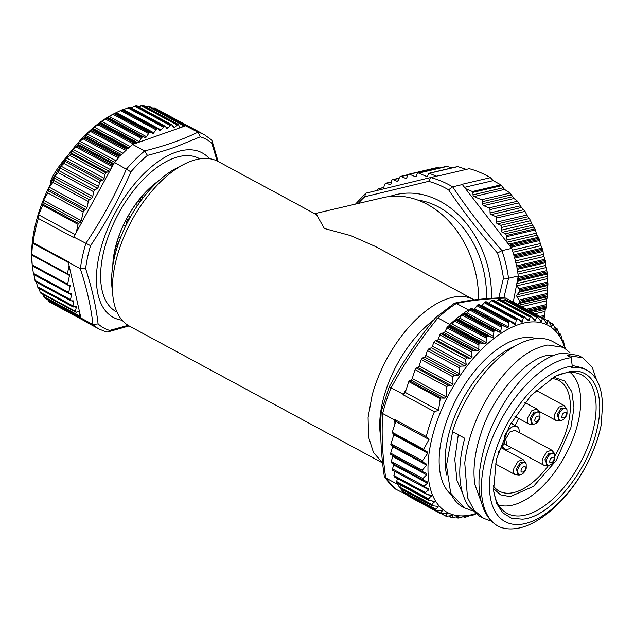 <?xml version="1.0" encoding="UTF-8"?>
<svg xmlns="http://www.w3.org/2000/svg" width="634" height="634" viewBox="0 0 634 634"><rect width="100%" height="100%" fill="white"/><g stroke="black" fill="none" stroke-linecap="round" stroke-linejoin="round"><path stroke-width="0.95" d="M439.687 167.939L437.325 167.511L408.859 174.184A1.704 1.323 76.8 0 1 409.556 174.247L414.913 176.521A1.704 1.323 76.8 0 0 416.459 175.761L417.14 173.851A1.704 1.323 76.8 0 1 418.686 173.09L426.222 176.284A1.704 1.323 76.8 0 0 427.712 175.642L428.639 173.605A0.848 0.666 76.8 0 1 429.392 173.28L436.303 176.212M452.232 167.82L446.463 166.354L417.996 173.019M466.291 169.389L457.867 166.607L457.36 166.877M547.919 284.531A110.498 86.24 -103.2 0 0 547.887 283.255L547.007 277.573L547.174 273.088A110.498 86.24 -103.2 0 0 547.031 271.812L545.763 266.478L545.478 261.668A110.498 86.24 -103.2 0 0 545.232 260.408L543.615 255.486L542.847 250.406A110.498 86.24 -103.2 0 0 542.498 249.17L540.572 244.7L539.312 239.422A110.498 86.24 -103.2 0 0 538.868 238.218L536.673 234.255L534.914 228.826A110.498 86.24 -103.2 0 0 534.074 227.059L532.56 225.228L529.493 218.556L527.789 216.765L525.023 211.368L521.497 207.5L517.51 201.208L514.008 198.497L510.108 193.069L504.529 189.415L500.884 184.851L493.173 180.627L490.423 177.663A110.498 86.24 -103.2 0 0 469.271 168.692L440.812 175.364A110.498 86.24 -103.2 0 0 440.4 175.253L430.676 177.536L428.6 181.348L364.764 196.754A107.352 83.775 -103.2 0 0 358.202 203.474M546.532 306.999A110.498 86.24 -103.2 0 0 546.714 305.77L546.698 299.549L547.705 295.872A110.498 86.24 -103.2 0 0 547.776 294.62L547.316 288.636L547.919 284.523L519.46 291.196A110.498 86.24 -103.2 0 0 519.428 289.928A1.704 1.323 76.8 0 0 519.024 288.747L516.876 285.823A1.704 1.323 76.8 0 1 516.528 285.07L513.318 301.911M544.416 317.777A110.498 86.24 -103.2 0 0 544.701 316.596L545.153 310.2L546.532 306.991L529.731 310.929M543.885 318.767L544.416 317.769L543.005 318.102M366.19 193.101L365.446 193.505L364.764 196.754M376.976 190.493L376.976 190.469A1.704 1.323 76.8 0 1 377.476 189.471A110.498 86.24 -103.2 0 1 378.276 188.805A1.704 1.323 76.8 0 1 379.18 188.639L381.834 189.312M391.487 181.887L386.241 183.115A110.498 86.24 -103.2 0 0 384.957 183.931A1.704 1.323 76.8 0 0 384.378 184.843L383.618 188.361A1.704 1.323 76.8 0 1 383.372 188.948M386.241 183.115L389.561 184.526A1.704 1.323 76.8 0 0 391.178 183.495L391.701 180.745A1.704 1.323 76.8 0 1 393.326 179.715L396.654 181.126A1.704 1.323 76.8 0 0 398.152 180.484L399.682 177.124A1.704 1.323 76.8 0 1 401.171 176.49L405.324 178.249A1.704 1.323 76.8 0 0 406.822 177.607L408.058 174.889A1.704 1.323 76.8 0 1 408.859 174.184M428.6 181.348A107.352 83.775 -103.2 0 1 448.618 189.835L452.613 186.84L462.344 184.557A110.498 86.24 -103.2 0 0 461.964 184.328L490.423 177.663M493.173 180.627L464.5 187.347M500.884 184.851L472.409 191.523L465.451 188.575L506.035 241.071A1.704 1.323 76.8 0 1 505.995 240.246L506.598 236.656L535.334 229.928M472.409 191.523A0.848 0.666 76.8 0 1 472.932 192.379L501.645 185.651M510.108 193.069L481.578 199.75L474.042 196.556A1.704 1.323 76.8 0 1 472.996 194.844L472.932 192.379M481.578 199.75A1.704 1.323 76.8 0 1 482.617 201.612L511.559 194.828M517.51 201.208L488.933 207.904L483.576 205.63A1.704 1.323 76.8 0 1 482.529 203.768L482.617 201.612M488.933 207.904A1.704 1.323 76.8 0 1 489.979 209.616L518.755 202.872M523.898 209.672L495.265 216.376L491.112 214.617A1.704 1.323 76.8 0 1 490.066 212.905L489.979 209.616M495.265 216.376A1.704 1.323 76.8 0 1 496.311 218.096L525.023 211.368M529.493 218.556L500.805 225.284L497.468 223.865A1.704 1.323 76.8 0 1 496.422 222.154L496.311 218.096M500.805 225.284A1.704 1.323 76.8 0 1 501.811 227.424L530.642 220.672M534.914 228.826L506.455 235.499A110.498 86.24 -103.2 0 0 505.615 233.724L502.302 232.321A1.704 1.323 76.8 0 1 501.288 230.174L501.811 227.424M505.615 233.724L534.074 227.059M506.455 235.499A1.704 1.323 76.8 0 1 506.598 236.656M538.409 237.227L509.673 243.963L507.034 242.37L510.877 247.339L539.637 240.516M509.673 243.963A1.704 1.323 76.8 0 1 510.41 244.882A110.498 86.24 -103.2 0 1 510.853 246.087A1.704 1.323 76.8 0 1 510.901 247.252M539.312 239.422L510.853 246.087M542.498 249.17L514.039 255.835A110.498 86.24 -103.2 0 0 511.678 248.377L501.946 250.652L497.444 253.006C479.407 232.306 463.129 211.241 448.61 189.835M498.76 297.932L503.451 278.191L508.587 278.255L518.263 275.988A110.498 86.24 -103.2 0 0 517.019 268.341L545.478 261.668M516.758 266.993A110.498 86.24 -103.2 0 0 514.372 257L542.831 250.327M546.817 270.615L518.018 277.272L516.837 283.453L518.469 280.838L547.205 274.102M518.081 277.343A1.704 1.323 76.8 0 1 518.572 278.477A110.498 86.24 -103.2 0 1 518.715 279.752A1.704 1.323 76.8 0 1 518.469 280.838M547.174 273.088L518.715 279.752M519.46 291.196A1.704 1.323 76.8 0 1 519.127 292.226L547.855 285.49M547.752 293.344L519.016 300.072L517.098 296.918A1.704 1.323 76.8 0 1 517.13 294.755L519.127 292.226M519.016 300.072A1.704 1.323 76.8 0 1 519.317 301.285A110.498 86.24 -103.2 0 1 519.246 302.537A1.704 1.323 76.8 0 1 518.818 303.512L547.554 296.775M547.705 295.872L519.246 302.537M517.93 304.399L518.818 303.512M510.877 247.339L511.678 248.377M506.035 241.071L507.034 242.37M462.344 184.557L465.451 188.575M516.837 283.453L516.528 285.07M518.263 275.988L518.018 277.272M389.641 196.5A93.499 72.965 76.8 0 1 491.501 298.321M486.405 298.677A87.112 67.989 -103.2 0 0 417.592 199.979A87.112 67.989 76.8 0 1 486.405 298.677M209.442 158.714A93.499 48.065 118.4 0 0 175.634 152.303A93.499 48.065 118.4 0 0 102.732 242.125A93.499 48.065 118.4 0 0 122.132 320.225M179.121 156.574A87.112 44.784 118.4 0 0 110.482 230.602A87.112 44.784 118.4 0 0 116.347 311.769A87.112 44.784 118.4 0 0 117.021 312.118A87.112 44.784 118.4 0 1 116.347 311.769A87.112 44.784 118.4 0 1 110.482 230.602A87.112 44.784 118.4 0 1 179.121 156.574A87.112 44.784 118.4 0 1 199.195 158.5A87.112 44.784 118.4 0 0 179.121 156.574M199.861 158.872A87.112 44.784 118.4 0 0 199.195 158.5A87.112 44.784 118.4 0 1 199.861 158.872M175.57 146.961C167.503 149.83 158.12 152.643 147.429 155.409L144.679 150.963L132.617 144.441L180.959 127.45L184.066 125.231A110.498 56.798 118.4 0 1 184.732 125.373L198.038 132.205L200.249 136.841L175.57 146.961M130.873 171.83C119.683 197.657 106.243 222.272 90.543 245.675L73.726 237.037L114.469 162.447L130.873 171.83A107.352 55.182 -61.6 0 1 147.429 155.409M92.921 324.505C91.066 307.165 86.858 288.557 80.304 268.673L85.598 268.61C91.985 288.367 96.154 306.793 98.088 323.887L92.984 324.545L80.922 318.022L80.724 317.119L45.038 297.893L79.979 317.087A110.498 56.798 118.4 0 1 79.504 316.588L79.48 311.635A1.704 0.872 118.4 0 0 79.472 311.635A1.704 0.872 118.4 0 0 79.02 311.611L76.025 312.182A110.498 56.798 118.4 0 1 75.438 311.278L76.254 307.474A1.704 0.872 118.4 0 0 76.001 306.357A1.704 0.872 118.4 0 0 75.517 306.341L73.179 306.983L37.842 287.876M129.09 325.916L107.685 331.962L109.69 330.409L128.1 325.329M217.177 160.996L211.851 143.363A107.352 55.182 -61.6 0 0 200.249 136.841M107.685 331.962L106.338 331.947L99.332 329.157A110.498 56.798 118.4 0 1 92.984 324.545M211.859 143.363L212.089 140.891L211.384 139.797L204.417 134.741A110.498 56.798 118.4 0 0 198.038 132.205M204.417 134.741L192.356 128.227A110.498 56.798 118.4 0 0 190.398 127.26L155.124 108.192M155.164 108.208A110.498 56.798 118.4 0 0 154.553 107.938L152.699 108.049M154.553 107.938L189.828 127.006A110.498 56.798 118.4 0 0 185.976 125.683M185.112 125.992L180.959 127.45M122.417 109.698L157.7 128.765A110.498 56.798 118.4 0 0 156.875 129.106A1.704 0.872 118.4 0 0 156.067 129.819L153.135 133.536L150.916 132.316A1.704 0.872 118.4 0 0 150.852 132.276L114.976 113.24A110.498 56.798 118.4 0 0 114.144 113.7L107.423 117.813A110.498 56.798 118.4 0 0 106.575 118.384L100.655 122.037L99.831 123.353A110.498 56.798 118.4 0 0 98.991 124.026L93.317 127.91L92.295 129.796A110.498 56.798 118.4 0 0 91.462 130.564L86.073 134.622L84.893 137.087A110.498 56.798 118.4 0 0 84.076 137.943L119.35 157.01A110.498 56.798 118.4 0 0 114.469 162.447M132.617 144.441A110.498 56.798 118.4 0 0 127.569 148.863L92.295 129.796M126.689 149.687A110.498 56.798 118.4 0 0 120.119 156.202L84.837 137.134M84.076 137.943L79.004 142.103L77.705 145.131A110.498 56.798 118.4 0 0 76.92 146.066L72.189 150.274L70.81 153.848A110.498 56.798 118.4 0 0 69.661 155.401L66.61 158.001L63.915 163.461L61.078 166.187L58.265 172.607L55.071 176.189L52.907 182.338L49.286 187.236L47.796 192.918L43.516 200.241L42.716 205.289L38.658 214.823L38.317 218.437A110.498 56.798 118.4 0 0 33.087 242.679L68.361 261.747A110.498 56.798 118.4 0 0 68.306 262.191L80.296 268.673M73.726 237.037A110.498 56.798 118.4 0 0 73.592 237.512L38.317 218.437M73.671 306.991L72.926 305.865L73.75 302.046A1.704 0.872 118.4 0 0 73.489 300.92A1.704 0.872 118.4 0 0 73.267 300.865L70.976 300.801L70.501 299.62L71.531 294.865A1.704 0.872 118.4 0 0 71.27 293.748A1.704 0.872 118.4 0 0 71.048 293.693L69.193 293.637L68.718 292.456L70.041 286.314A1.704 0.872 118.4 0 0 69.788 285.197A1.704 0.872 118.4 0 0 69.478 285.142L68.187 285.284L67.624 284.111L69.486 275.481A1.704 0.872 118.4 0 0 69.225 274.356A1.704 0.872 118.4 0 0 69.011 274.3L67.616 274.26L67.378 273.674L69.098 265.701L68.306 262.191M69.098 265.701L79.48 311.635M79.741 312.768L80.724 317.119M80.922 318.022A110.498 56.798 118.4 0 0 84.045 320.606L48.763 301.538A110.498 56.798 118.4 0 0 49.309 301.927L84.584 320.994A110.498 56.798 118.4 0 0 87.27 322.635L99.332 329.157M129.669 107.201A110.498 56.798 118.4 0 0 128.876 107.431L122.433 110.086M129.669 107.209L165.506 126.507L166.623 128.369A1.704 0.872 118.4 0 0 166.813 128.551A1.704 0.872 118.4 0 0 167.186 128.591A1.704 0.872 118.4 0 0 167.962 128.084L171.156 124.969A110.498 56.798 118.4 0 1 171.917 124.874L173.304 127.371A1.704 0.872 118.4 0 0 173.534 127.648A1.704 0.872 118.4 0 0 173.803 127.703A1.704 0.872 118.4 0 0 174.564 127.299L177.821 124.549A110.498 56.798 118.4 0 1 178.534 124.573L179.604 127.442A1.704 0.872 118.4 0 0 179.874 127.83M172.424 125.207L136.643 105.807A110.498 56.798 118.4 0 0 135.882 105.902L130.43 107.796M143.26 105.498A110.498 56.798 118.4 0 0 142.547 105.482L138.315 106.623M143.26 105.506L178.978 125.009M185.104 125.92L149.458 106.306A110.498 56.798 118.4 0 0 148.792 106.163L145.622 106.742M158.31 128.884L159.657 130.43A1.704 0.872 118.4 0 0 159.792 130.533A1.704 0.872 118.4 0 0 160.275 130.549A1.704 0.872 118.4 0 0 161.044 129.938L164.151 126.499A110.498 56.798 118.4 0 1 164.943 126.277L165.506 126.507M153.135 133.536L152.469 133.528M150.852 132.276A1.704 0.872 118.4 0 0 150.258 132.316A110.498 56.798 118.4 0 0 149.418 132.768A1.704 0.872 118.4 0 0 148.618 133.576L145.844 137.53L143.395 136.77A1.704 0.872 118.4 0 0 142.698 136.881A110.498 56.798 118.4 0 0 141.85 137.451A1.704 0.872 118.4 0 0 141.081 138.331L138.719 142.293M137.641 142.682L135.834 142.198A1.704 0.872 118.4 0 0 135.105 142.42A110.498 56.798 118.4 0 0 134.265 143.094A1.704 0.872 118.4 0 0 133.528 144.045L133.481 144.14M53.272 303.694L53.914 304.51M47.804 299.724L48.763 301.538M42.977 294.382L44.229 297.52A110.498 56.798 118.4 0 0 44.697 298.02M39.134 288.581L40.164 292.211A110.498 56.798 118.4 0 0 40.75 293.106L76.651 312.356M36.17 281.726L37.937 287.678M33.871 274.506L35.353 281.607L70.976 300.801M33.087 242.679L32.556 243.131L31.7 255.05L32.207 264.996L33.507 274.411L69.193 293.637M68.187 285.284L32.318 265.892M67.616 274.26L67.378 273.674L32.088 254.591L32.025 255.019M150.781 132.244L115.301 113.066L150.258 132.316M122.425 109.69A110.498 56.798 118.4 0 0 121.601 110.039L115.293 113.082M115.126 113.145L112.987 114.239A106.25 54.619 118.4 0 0 32.088 263.887L32.199 264.877M113.811 163.651L113.748 163.667A1.704 0.872 118.4 0 0 112.979 164.198A110.498 56.798 118.4 0 0 112.194 165.141A1.704 0.872 118.4 0 0 111.608 166.243L110.641 169.46M109.809 170.974L106.853 172.29A1.704 0.872 118.4 0 0 106.084 172.916A110.498 56.798 118.4 0 0 104.935 174.469L104.119 178.273L102.724 180.159L100.877 180.809A1.704 0.872 118.4 0 0 99.483 182.687L98.658 186.507L97.557 188.235L94.862 190.057A1.704 0.872 118.4 0 0 93.753 191.793L92.73 196.548L91.621 198.283L89.442 199.758A1.704 0.872 118.4 0 0 88.332 201.485L87.009 207.627L85.812 209.426L84.37 210.242A1.704 0.872 118.4 0 0 83.165 212.033L81.303 220.672L80.201 222.399L78.561 223.509A0.848 0.436 118.4 0 0 78.014 224.373L76.294 232.345M32.556 243.131L68.377 262.492M38.658 214.823L75.105 234.517M80.653 317.151L79.979 317.087M107.423 117.813L142.698 136.881M99.831 123.353L135.105 142.42M44.229 297.52L79.504 316.588M40.164 292.211L75.438 311.278M104.935 174.469L69.661 155.401M70.81 153.848L106.084 172.916M77.705 145.131L112.979 164.198M475.904 513.905L472.56 515.339A110.498 56.798 -61.6 0 1 471.799 515.593L471.958 514.848L465.451 517.233A110.498 56.798 -61.6 0 1 464.73 517.36L465.237 516.092L458.667 518.018A110.498 56.798 -61.6 0 1 457.978 518.041L458.865 516.266L452.272 517.709A110.498 56.798 -61.6 0 1 451.63 517.613L452.906 515.379L446.344 516.29A110.498 56.798 -61.6 0 1 445.75 516.084L447.43 513.421L440.939 513.794A110.498 56.798 -61.6 0 1 440.408 513.469L442.5 510.425L436.121 510.235A110.498 56.798 -61.6 0 1 435.653 509.799L438.173 506.423L431.944 505.655A110.498 56.798 -61.6 0 1 431.548 505.116L434.48 501.462L428.457 500.107A110.498 56.798 -61.6 0 1 428.132 499.473L431.485 495.59L425.691 493.648A110.498 56.798 -61.6 0 1 425.303 492.499L428.806 489.797L428.227 488.307L424.828 487.586L424.17 486.056L427.467 483.219L427.197 481.792L423.211 480.009L422.87 478.543L426.634 474.818L426.191 473.305L422.775 471.751L422.276 470.198L426.634 465.134L425.85 463.446L423.298 462.479L422.466 460.775L427.784 453.207L426.967 451.487L424.122 450.172L423.694 449.3L429.012 439.481L426.278 436.58A110.498 56.798 -61.6 0 1 434.409 411.664L438.506 410.372L440.234 398.62L441.145 397.993L444.371 398.128L446.162 396.86L446.637 386.677L448.46 385.337L451.249 385.599L453.025 384.236L452.779 376.675L454.261 375.233L458.192 375.217L459.602 373.743L459.032 367.68L460.355 366.159L464.968 366L466.212 364.439L465.483 359.423L467.147 357.853L470.547 358.575L472.14 356.974L471.189 351.854A110.498 56.798 -61.6 0 1 472.378 350.539L478.781 350.602L478.939 343.739A110.498 56.798 -61.6 0 1 479.716 342.986L485.977 343.628L486.429 336.908A110.498 56.798 -61.6 0 1 487.213 336.242L493.292 337.47L494.005 330.956A110.498 56.798 -61.6 0 1 494.797 330.385L500.646 332.2L501.581 325.947L470.159 308.964L466.656 313.822L464.128 313.22A1.704 0.872 118.4 0 0 463.367 313.402A110.498 56.798 -61.6 0 1 468.51 309.971L456.448 303.448L454.507 303.171C468.922 300.064 485.668 298.242 504.743 297.711L518.01 304.597M454.507 303.171L435.764 317.452C417.957 339.341 402.455 362.474 389.252 386.859L381.327 411.149M395.545 489.068L408.7 495.764A1.704 0.872 -61.6 0 0 408.978 496.477A110.498 56.798 -61.6 0 0 409.516 496.802L440.939 513.794M400.387 485.042L400.006 487.245A1.704 0.872 118.4 0 0 400.125 488.132A110.498 56.798 -61.6 0 1 397.724 484.408L385.734 477.925L384.267 476.055C380.931 453.318 379.932 431.794 381.264 411.482L381.296 411.244M423.964 450.085L392.375 433.006A0.848 0.436 -61.6 0 1 392.343 432.99A0.848 0.436 -61.6 0 1 392.248 432.301L394.927 424.106L394.736 420.057L382.674 413.534L381.264 411.482M434.409 411.664L402.978 394.673A110.498 56.798 -61.6 0 1 403.169 394.197L389.403 386.954M391.178 387.715C404.405 363.195 419.985 339.951 437.912 317.975L435.669 317.903M437.92 317.975L449.91 324.457A110.498 56.798 -61.6 0 1 454.998 319.916A1.704 0.872 118.4 0 0 454.277 320.891L451.979 325.25L448.286 325.995A110.498 56.798 -61.6 0 0 447.509 326.748L444.561 332.438A1.704 0.872 -61.6 0 1 444.022 332.699L440.947 333.547A110.498 56.798 -61.6 0 0 439.758 334.863L438.482 338.778A1.704 0.872 -61.6 0 1 436.984 340.434L435.265 340.616L433.759 342.273L432.483 346.204A1.704 0.872 -61.6 0 1 431.255 347.781L428.616 349.001L427.387 350.578L425.794 355.468A1.704 0.872 -61.6 0 1 424.566 357.045L422.434 358.028L421.206 359.605L419.145 365.921A1.704 0.872 -61.6 0 1 417.83 367.538L416.443 368.021L415.119 369.638L412.227 378.514A1.704 0.872 -61.6 0 1 410.998 380.091L408.787 381.62L406.109 389.815L403.169 394.197M455.791 319.251A110.498 56.798 -61.6 0 1 462.574 313.965A1.704 0.872 118.4 0 0 461.814 314.876L459.293 319.092L456.575 318.957A1.704 0.872 118.4 0 0 455.791 319.251L487.213 336.242M469.319 309.883L468.51 309.971M501.581 325.947A110.498 56.798 -61.6 0 1 502.374 325.48L507.961 327.873L509.086 321.945A110.498 56.798 -61.6 0 1 509.863 321.581L478.44 304.597A110.498 56.798 -61.6 0 0 477.608 304.978L474.723 308.782A1.704 0.872 -61.6 0 1 474.2 309.352L473.511 309.424M518.24 304.574A110.498 56.798 -61.6 0 1 519.111 305.192M478.44 304.597L510.885 321.826L514.222 324.299L515.165 324.545L515.616 323.744L516.433 318.981A110.498 56.798 -61.6 0 1 517.186 318.728L522.162 322.246L523.541 317.087A110.498 56.798 -61.6 0 1 524.263 316.952L528.883 321.002L530.325 316.295A110.498 56.798 -61.6 0 1 531.015 316.279L535.262 320.82L536.721 316.612A110.498 56.798 -61.6 0 1 537.363 316.707L541.214 321.715L542.649 318.022A110.498 56.798 -61.6 0 1 543.235 318.236L546.69 323.673L548.053 320.527A110.498 56.798 -61.6 0 1 548.584 320.852L551.62 326.668L552.864 324.085A110.498 56.798 -61.6 0 1 553.331 324.521L555.955 330.671L557.04 328.666A110.498 56.798 -61.6 0 1 557.444 329.197L559.64 335.632L560.535 334.213A110.498 56.798 -61.6 0 1 560.86 334.847L562.635 341.504L563.301 340.672A110.498 56.798 -61.6 0 1 563.689 341.821L564.64 346.933L565.037 348.32L565.108 347.131L564.632 346.877M407.892 495.772A110.498 56.798 -61.6 0 1 404.698 493.244A1.704 0.872 118.4 0 0 404.785 493.307A1.704 0.872 118.4 0 0 404.888 493.347M404.159 490.684L404.024 492.008A1.704 0.872 118.4 0 0 404.23 492.816A110.498 56.798 -61.6 0 1 400.522 488.663A1.704 0.872 118.4 0 0 400.672 488.798A1.704 0.872 118.4 0 0 400.87 488.854M397.692 483.584L397.724 484.408M394.736 420.057A110.498 56.798 -61.6 0 1 394.847 419.589L395.767 421.507L394.927 424.106M426.278 436.58L394.847 419.589M449.91 324.457L449.149 325.583M528.051 320.535L528.883 321.002M488.996 303.258L492.063 300.112A110.498 56.798 -61.6 0 1 492.832 299.969L525.174 317.436M521.267 321.882L522.162 322.246M481.547 305.937A1.704 0.872 -61.6 0 0 481.935 305.533L484.955 302.006A110.498 56.798 -61.6 0 1 485.763 301.744L518.16 319.092M514.222 324.299L515.165 324.545M479.011 304.566L510.885 321.826M471.633 308.409L503.444 325.607M424.122 450.172L392.343 432.99M422.775 471.751L390.885 454.515A1.704 0.872 -61.6 0 1 390.695 453.128L392.874 446.059M423.211 480.009L391.408 462.82A1.704 0.872 -61.6 0 1 391.226 461.433L392.818 456.543L392.573 455.125M424.828 487.586L424.241 487.38M428.719 488.457L428.227 488.307M426.555 494.203L394.261 476.657A110.498 56.798 -61.6 0 1 393.873 475.516L395.133 471.648M431.485 495.59L430.66 495.091M429.384 500.551L397.027 483.116A110.498 56.798 -61.6 0 1 396.702 482.482A1.704 0.872 -61.6 0 1 396.67 481.523L397.399 478.535M434.48 501.462L433.608 501.074M400.672 488.798L432.134 505.805L400.522 488.663M404.785 493.307L436.224 510.299L404.698 493.244M446.518 513.358L447.445 513.857L447.43 513.421M445.75 516.084L442.389 513.841M452.335 515.363L452.906 515.379M451.63 517.613L449.094 515.957M457.978 518.041L456.084 516.884M475.548 513.643A106.25 54.619 -61.6 0 1 466.133 515.664A106.25 54.619 -61.6 0 1 435.534 425.636A106.25 54.619 -61.6 0 1 529.271 322.12A106.25 54.619 -61.6 0 1 564.736 348.09M470.159 308.964A110.498 56.798 -61.6 0 1 470.943 308.496L471.672 308.433L470.943 308.496L502.374 325.48M474.2 309.352L473.297 309.535M524.263 316.952L492.832 299.969A1.704 0.872 -61.6 0 1 493.189 300.009L524.706 317.055M496.2 301.641L498.086 299.755A1.704 0.872 -61.6 0 1 498.895 299.311A110.498 56.798 -61.6 0 1 499.584 299.288A1.704 0.872 -61.6 0 1 499.83 299.343A1.704 0.872 -61.6 0 1 500.012 299.525M503.142 301.134L504.498 299.953A1.704 0.872 -61.6 0 1 505.29 299.62A110.498 56.798 -61.6 0 1 505.932 299.716A1.704 0.872 -61.6 0 1 506.083 299.771A1.704 0.872 -61.6 0 1 506.201 299.866M509.768 301.76L510.449 301.253A1.704 0.872 -61.6 0 1 511.218 301.039A110.498 56.798 -61.6 0 1 511.812 301.245A1.704 0.872 -61.6 0 1 511.868 301.277A1.704 0.872 -61.6 0 1 511.923 301.308M486.389 301.919L485.763 301.744L486.389 301.919M464.73 517.36L463.343 516.631M471.799 515.593L470.84 515.236M564.656 346.996L565.409 348.581M562.215 339.99L563.301 340.672M558.855 333.365L560.535 334.213M554.671 327.588L557.04 328.666M549.646 322.698L552.864 324.085M551.62 326.668L551.192 326.074M511.812 301.245L543.298 318.268L511.868 301.277M537.363 316.707L506.083 299.771M534.486 320.249L535.262 320.82M499.584 299.288L531.863 316.873M428.735 500.361L397.233 483.338A1.704 0.872 -61.6 0 1 397.027 483.116M394.784 477.03A1.704 0.872 -61.6 0 1 394.507 476.974A1.704 0.872 -61.6 0 1 394.261 476.657M392.937 470.349A1.704 0.872 -61.6 0 1 392.636 470.293A1.704 0.872 -61.6 0 1 392.446 468.906L393.73 464.984L393.484 463.565M422.957 479.867L391.471 462.852A1.704 0.872 -61.6 0 1 391.408 462.82M422.49 471.601L390.94 454.546A1.704 0.872 -61.6 0 1 390.885 454.515M391.273 445.171A1.704 0.872 -61.6 0 1 391.13 445.123A1.704 0.872 -61.6 0 1 390.948 443.737L393.841 434.861L393.595 433.442M438.506 410.372L405.261 392.406L406.109 389.815M402.978 394.673L405.261 392.406M429.012 439.481L395.767 421.507M445.512 331.019L444.561 332.438M471.189 351.854L439.758 334.863M393.873 475.516L425.303 492.499M511.218 301.039L542.649 318.022L511.218 301.039M570.164 352.876L563.531 347.384L552.761 341.567A94.204 48.43 118.4 0 0 535.96 338.635A94.204 48.43 118.4 0 0 452.454 431.627L464.738 438.268C457.074 467.416 458.287 490.011 468.383 506.051L479.161 515.957M452.597 431.706L446.494 465.499L450.695 493.157A94.204 48.43 118.4 0 0 463.169 507.319L472.338 510.846M563.531 347.384L547.768 345.015C535.746 347.487 524.746 353.582 514.76 363.29C502.112 374.987 491.073 390.029 481.642 408.423C472.433 426.817 466.806 445.02 464.77 463.026L467.496 497.571L474.034 510.14L483.591 518.311L491.612 521.243M450.695 493.157L464.318 507.937M458.303 434.789L454.792 459.381L457.003 480.517L462.234 492.349M554.568 355.111L549.036 355.365M549.02 355.365C530.032 355.777 493.181 392.795 480.913 433.672C474.684 452.51 472.663 469.445 474.858 484.471L481.571 502.921M596.499 379.734L592.259 367.466L582.773 357.79L567.01 355.42L571.234 357.703L572.256 366.143L571.765 367.649A85.194 43.794 -61.6 0 1 586.957 370.296L582.416 367.839L572.169 365.43M562.627 353.051L578.374 355.412M586.957 370.296A85.194 43.794 -61.6 0 1 602.3 408.217L601.238 424.788C598.401 438.736 593.131 452.834 585.428 467.084C567.85 499.782 539.003 525.673 516.1 528.518C509.728 529.438 503.959 528.788 498.799 526.569C489.583 521.536 483.528 512.399 480.635 499.156C478.947 491.405 478.543 482.704 479.431 473.059C482.411 445.583 492.57 419.264 509.894 394.094M509.91 394.071C518.263 382.286 527.116 372.76 536.491 365.501C545.747 358.4 554.481 354.232 562.691 352.995M498.799 526.569A94.204 48.43 -61.6 0 1 498.443 526.386A94.204 48.43 -61.6 0 1 493.664 434.861A94.204 48.43 -61.6 0 1 571.234 357.703M601.238 424.788A86.85 44.642 118.4 0 1 520.641 524.342A86.85 44.642 -61.6 0 1 495.637 450.758A86.85 44.642 -61.6 0 1 572.256 366.143M522.329 519.175L511.495 518.208L502.762 512.851L496.66 503.436L493.545 490.518L496.343 459.46L509.744 425.398L530.904 395.537L555.352 376.184L570.568 371.31C593.717 368.092 605.636 394.435 596.911 429.527C587.821 471.823 549.805 517.51 522.329 519.175M493.426 489.266A78.624 40.417 118.4 0 0 507.137 513.366A78.624 40.417 118.4 0 0 521.164 515.814A78.624 40.417 118.4 0 0 585.895 451.424A78.624 40.417 118.4 0 0 581.909 375.035A78.624 40.417 118.4 0 0 567.882 372.594A78.624 40.417 118.4 0 0 554.235 376.77M478.591 299.391A93.499 72.965 -103.2 0 0 383.079 197.642L314.678 213.666M184.066 164.261A93.499 48.065 118.4 0 0 116.886 257.142A93.499 48.065 118.4 0 0 112.876 295.951L112.004 287.749A84.996 43.691 118.4 0 1 115.65 252.459A84.996 43.691 118.4 0 1 176.72 168.026L184.066 164.261A93.499 48.065 118.4 0 1 218.27 161.551L316.628 214.728L324.346 228.478L350.745 235.618L375.177 246.372L473.535 299.541A93.499 48.065 118.4 0 0 372.158 395.133L368.085 417.394L368.544 437.016L373.497 452.541L382.571 462.812M474.169 299.898A93.499 48.065 118.4 0 0 473.535 299.541M112.876 295.951A93.499 48.065 118.4 0 0 129.344 326.058L382.587 462.947M380.812 437.523A84.996 43.691 -61.6 0 1 383.744 397.383A84.996 43.691 -61.6 0 1 433.727 319.972M149.941 188.211L150.773 188.663M141.548 196.849L143.141 197.705M135.549 204.465L137.483 205.511M128.25 215.806L130.39 216.963M123.551 224.856L125.659 225.997M118.534 237.219L120.349 238.202M116.133 246.468L117.235 247.062M113.748 257.753L114.263 258.03M138.537 203.989L140.201 200.447L142 199.203M125.833 225.641L126.816 220.933L130.271 217.177M117.908 244.993L117.94 243.48L119.327 240.912M156.265 183.044A66.301 34.078 118.4 0 0 116.418 244.098L116.426 244.058M116.418 244.098L114.223 254.266A66.301 34.078 118.4 0 0 113.367 262.413L113.367 262.405M158.714 180.769A68.559 35.242 118.4 0 0 112.804 265.701M63.083 162.375L50.316 182.957L50.871 183.258M67.442 156.115A58.225 29.933 118.4 0 0 51.291 179.081L50.316 182.957M570.117 372.435A75.652 38.888 -61.6 0 1 577.106 426.135A75.652 38.888 -61.6 0 1 498.49 504.926M553.514 377.167L564.728 381.026L571.836 391.693L573.984 407.868L570.893 427.585L556.129 460.625L533.574 486.302L510.235 496.644L500.591 494.837L493.363 488.442M555.091 455.577A62.845 32.302 118.4 0 0 567.39 426.92A62.845 32.302 118.4 0 0 558.649 380.408A62.845 32.302 118.4 0 0 551.184 378.522M493.22 485.755A62.845 32.302 118.4 0 0 498.887 490.962A62.845 32.302 118.4 0 0 548.561 465.411M515.165 425.557A61.625 31.676 118.4 0 0 518.541 418.424M510.679 423.686A12.751 6.554 -61.6 0 1 512.486 424.106L516.972 426.531A12.751 6.554 118.4 0 0 505.306 434.345M519.246 432.594A12.751 6.554 118.4 0 0 516.972 426.531M503.095 446.899A12.751 6.554 118.4 0 0 504.846 448.967A12.751 6.554 118.4 0 0 511.162 447.549M506.867 445.226L505.734 438.966L509.863 431.96L514.951 430.272L551.786 450.18L546.698 451.868L542.569 458.873A8.504 4.367 -61.6 0 0 543.703 465.134L504.379 443.879M379.18 188.639L383.792 187.553M390.845 184.225L389.561 184.526M393.326 179.715L399.119 178.352M397.93 180.825L396.654 181.126M401.171 176.49L408.066 174.873M406.608 177.948L405.324 178.249M409.556 174.247L438.134 167.55M416.189 176.22L414.913 176.521M418.686 173.09L447.224 166.401M427.498 175.983L426.222 176.284M429.392 173.28L457.867 166.607M452.613 186.84A110.498 86.24 -103.2 0 0 430.676 177.536M503.031 187.807L472.996 194.844M474.042 196.556L504.529 189.415M512.597 196.722L482.529 203.768M483.576 205.63L514.008 198.497M520.3 205.82L490.066 212.905M491.112 214.617L521.497 207.5M526.727 215.053L496.422 222.154M497.468 223.865L527.789 216.765M531.466 223.105L501.288 230.174M502.302 232.321L532.56 225.228M536.277 233.146L505.995 240.246M506.931 242.236L537.125 235.166M538.868 238.218L510.41 244.882M540.271 243.599L512.28 250.161M512.961 252.253L540.961 245.691M542.118 248.092L513.722 254.749M508.531 278.263A110.498 86.24 -103.2 0 0 501.946 250.66M545.232 260.408L516.773 267.072M514.681 258.141L543.069 251.492M543.417 254.392L515.41 260.954M515.918 263.102L543.924 256.54M544.931 259.266L516.536 265.915M517.217 269.379L545.605 262.722M545.668 265.416L517.669 271.978M518.002 274.15L546.001 267.596M547.031 271.812L518.572 278.477M546.999 276.551L516.805 283.62M516.876 285.823L547.15 278.73M547.76 282.011L519.024 288.747M547.887 283.255L519.428 289.928M547.404 287.662L517.13 294.755M517.098 296.918L547.372 289.825M547.776 294.62L519.317 301.285M546.873 298.638L519.064 305.152M521.727 306.602L546.659 300.762M546.785 304.478L526.561 309.218M546.714 305.77L528.209 310.105M530.737 311.476L546.294 307.823M545.414 309.36L532.449 312.396M534.985 313.775L545.026 311.421M544.868 315.296L539.938 316.445M544.701 316.596L541.563 317.325M543.671 318.625L544.099 318.522M366.23 193.093L430.716 177.52L366.246 193.085M502.001 250.644C483.663 229.817 467.218 208.538 452.668 186.824M503.451 278.191A107.352 83.775 -103.2 0 0 497.444 253.006M503.871 297.742L508.587 278.255M85.598 268.61A107.352 55.182 -61.6 0 1 90.543 245.683M109.69 330.409A107.352 55.182 -61.6 0 1 98.088 323.887M197.974 132.165C182.647 139.662 164.856 145.915 144.607 150.924M144.679 150.963A110.498 56.798 118.4 0 0 126.531 168.961M126.467 168.929C115.237 195.066 101.654 219.927 85.725 243.519M85.788 243.559A110.498 56.798 118.4 0 0 80.367 268.705M91.462 130.564L126.737 149.64M161.044 129.938L123.511 109.65M127.711 107.859L163.334 127.117M128.876 107.431L164.151 126.499M167.962 128.084L165.736 126.887M170.34 125.492L134.717 106.235M135.882 105.902L171.156 124.969M174.564 127.299L172.908 126.404M177.013 124.953L141.398 105.704M142.547 105.482L177.821 124.549M180.706 127.537L179.454 126.863M183.281 125.524L147.659 106.266M148.792 106.163L184.066 125.231M186.634 125.873L153.452 107.931M121.601 110.039L156.875 129.106M156.067 129.819L120.444 110.57M116.363 112.559L153.896 132.839M114.144 113.7L149.418 132.768M148.618 133.576L113.003 114.318M109.064 116.474L146.589 136.762M145.146 137.641L107.622 117.353M107.78 117.52L143.395 136.77M106.575 118.384L141.85 137.451M141.081 138.331L105.466 119.081M101.686 121.356L139.211 141.644M137.681 142.666L100.235 122.425M100.22 122.948L135.834 142.198M133.528 144.045L97.905 124.795M94.315 127.165L130.16 146.541M98.991 124.026L134.265 143.094M128.75 147.793L92.873 128.401M92.707 129.288L128.076 148.404M118.479 157.953L83.086 138.822M79.908 141.263L115.951 160.743M114.603 162.296L78.545 142.801M78.133 144.409L113.748 163.667M81.723 318.751L48.2 300.635M79.361 315.787L43.738 296.538M79.678 312.514L78.386 311.809M74.701 306.634L76.254 307.474M72.926 305.865L37.358 286.639M71.476 300.817L73.75 302.046M70.501 299.62L35.013 280.442M69.257 293.637L71.531 294.865M68.718 292.456L33.293 273.309M68.139 285.284L70.041 286.314M67.624 284.111L32.263 264.996M31.7 255.05L69.486 275.481M32.057 255.034L67.426 274.157M42.716 205.289L78.014 224.373M78.561 223.509L42.969 204.267M42.977 202.278L80.201 222.399M81.303 220.672L43.516 200.241M47.796 192.918L83.165 212.033M84.37 210.242L48.493 190.85M48.541 189.273L85.812 209.426M87.009 207.627L49.286 187.236M52.907 182.338L88.332 201.485M89.442 199.758L53.763 180.468M54.152 178.027L91.621 198.283M92.73 196.548L55.071 176.189M58.265 172.607L93.753 191.793M94.862 190.057L59.271 170.823M59.992 167.931L97.557 188.235M98.658 186.507L61.078 166.187M63.915 163.461L99.483 182.687M100.877 180.809L65.144 161.488M65.31 159.934L102.724 180.159M104.119 178.273L66.61 158.001M106.853 172.29L71.238 153.032M71.729 151.074L109.262 171.362M110.53 169.666L73.037 149.402M75.985 146.985L111.608 166.243M76.92 146.066L112.194 165.141M120.698 155.599L85.313 136.468M85.622 135.216L121.593 154.672M122.988 153.262L87.024 133.822M90.424 131.397L125.801 150.52M456.52 303.488C470.642 300.421 487.221 298.622 506.249 298.091M395.83 489.25A110.498 56.798 -61.6 0 1 385.67 477.885M385.734 477.917C382.381 455.196 381.391 433.751 382.738 413.574M382.674 413.534A110.498 56.798 -61.6 0 1 391.107 387.683M437.848 317.935A110.498 56.798 -61.6 0 1 456.448 303.448M486.429 336.908L454.998 319.916M494.005 330.956L462.574 313.965M494.797 330.385L463.367 313.402M431.548 505.116L400.125 488.132M435.653 509.799L404.23 492.816M451.226 325.614L484.907 343.818M449.094 325.583L480.865 342.756M452.652 324.323L486.333 342.526M454.277 320.891L486.048 338.065M523.541 317.087L492.111 300.104M491.295 300.651L523.058 317.824M518.255 319.179L522.622 321.533M516.433 318.981L485.01 301.99M484.186 302.64L515.957 319.813M481.935 305.533L515.616 323.744M479.122 304.653L510.425 321.573M509.086 321.945L477.664 304.954M476.855 305.699L508.626 322.872M474.723 308.782L508.413 326.986M471.672 308.433L503.277 325.519M469.366 309.796L501.137 326.97M467.393 313.022L501.074 331.233M465.942 313.965L499.624 332.176M464.128 313.22L495.899 330.393M461.814 314.876L493.585 332.05M460.007 318.22L493.688 336.432M458.556 319.346L492.246 337.557M456.575 318.957L488.346 336.131M478.939 343.739L447.509 326.748M479.716 342.986L448.286 325.995M446.827 327.778L478.599 344.951M445.417 331.249L479.098 349.453M444.022 332.699L477.703 350.903M441.763 333.032L473.535 350.206M472.378 350.539L440.947 333.547M472.14 356.974L438.482 338.778M436.984 340.434L470.547 358.575M467.147 357.853L435.265 340.616M433.759 342.273L465.483 359.423M466.212 364.439L432.483 346.204M431.255 347.781L464.968 366M460.355 366.159L428.616 349.001M427.387 350.578L459.032 367.68M459.602 373.743L425.794 355.468M424.566 357.045L458.192 375.217M454.261 375.233L422.434 358.028M421.206 359.605L452.779 376.675M453.025 384.236L419.145 365.921M417.83 367.538L451.249 385.599M448.46 385.337L416.443 368.021M415.119 369.638L446.637 386.677M446.162 396.86L412.227 378.514M410.998 380.091L444.371 398.128M441.145 397.993L409.398 380.828M408.787 381.62L440.234 398.62M423.694 449.3L392.248 432.301M393.841 434.861L427.784 453.207M422.466 460.775L390.948 443.737M392.755 446.819L426.634 465.134M422.276 470.198L390.695 453.128M392.818 456.543L426.634 474.818M422.87 478.543L391.226 461.433M393.73 464.984L427.467 483.219M424.17 486.056L392.446 468.906M424.629 487.538L428.806 489.797M427.712 494.457L431.183 496.335M428.441 498.704L396.67 481.523M428.132 499.473L396.702 482.482M431.905 500.868L434.266 502.144M431.778 504.418L400.006 487.245M436.335 506.114L438.031 507.034M435.796 509.181L404.024 492.008M441.193 510.275L442.437 510.949M440.471 512.938L408.7 495.764M440.408 513.469L408.978 496.477M451.527 494.9A89.251 45.878 -61.6 0 1 452.502 406.751A89.251 45.878 -61.6 0 1 524.223 337.605A89.251 45.878 -61.6 0 1 536.007 338.627M526.497 318.854L529.342 320.392M529.85 316.929L498.086 299.755M530.325 316.295L498.895 299.311M533.709 319.243L535.698 320.321M536.261 317.127L504.498 299.953M536.721 316.612L505.29 299.62M540.184 320.535L541.634 321.319M542.221 318.426L510.449 301.253M546.001 322.809L547.079 323.388M547.657 320.812L543.718 318.68M446.677 474.953A84.996 43.691 -61.6 0 1 514.784 346.219M559.87 420.857L561.114 420.556A6.792 3.495 -61.6 0 1 558.617 415.405A6.792 3.495 -61.6 0 1 562.881 409.025A6.792 3.495 -61.6 0 1 566.978 409.707L566.55 408.51L561.011 408.423L557.032 414.993L559.87 420.857L555.86 420.374A8.504 4.367 -61.6 0 1 554.726 414.105L558.855 407.107L563.943 405.419L536.031 390.33M566.138 414.699C567.818 410.99 562.35 412.266 562.104 415.642C560.424 419.359 565.893 418.083 566.138 414.699M547.713 465.618L548.949 465.324A6.792 3.495 -61.6 0 1 546.453 460.173A6.792 3.495 -61.6 0 1 550.716 453.793A6.792 3.495 -61.6 0 1 554.813 454.475L554.385 453.27L548.846 453.191L544.875 459.753L547.713 465.618L543.703 465.134M553.973 459.468C555.653 455.751 550.193 457.035 549.94 460.411C548.259 464.128 553.728 462.844 553.973 459.468M532.829 424.463L534.066 424.162A6.792 3.495 -61.6 0 1 531.569 419.011A6.792 3.495 -61.6 0 1 535.833 412.639A6.792 3.495 -61.6 0 1 539.93 413.32L539.502 412.116L533.963 412.029L529.992 418.599L532.829 424.463L528.811 423.98A8.504 4.367 -61.6 0 1 527.686 417.719L531.807 410.713L536.895 409.025L524.873 402.527M539.09 418.313C540.77 414.596 535.302 415.88 535.056 419.256C533.376 422.973 538.845 421.689 539.09 418.313M519.08 475.056L520.316 474.755A6.792 3.495 -61.6 0 1 517.827 469.604A6.792 3.495 -61.6 0 1 522.083 463.232A6.792 3.495 -61.6 0 1 526.18 463.906L525.752 462.709L520.213 462.622L516.242 469.192L519.08 475.056L515.07 474.573A8.504 4.367 -61.6 0 1 513.936 468.304L518.065 461.306L523.153 459.618L502.247 448.317M525.348 468.906C527.028 465.19 521.56 466.466 521.314 469.849C519.634 473.558 525.095 472.282 525.348 468.906M153.88 185.397L153.483 185.183M141.128 199.655L139.797 198.933M139.48 201.667L138.172 200.962M127.624 219.808L126.404 219.15M126.372 222.233L125.152 221.567M118.518 242.188L117.171 241.459M117.845 244.653L116.466 243.908M498.348 452.288L504.149 443.229L504.838 435.273M378.664 188.631L383.824 187.418M392.628 179.644L399.238 178.099M400.482 176.418L408.225 174.604M429.044 173.248L457.518 166.576M355.5 204.1L365.446 193.505M212.089 140.891L218.151 161.488M165.315 126.317L129.915 107.178M172.186 124.93L136.833 105.815M178.709 124.629L143.395 105.537M184.811 125.405L149.521 106.33M158.183 128.773L122.711 109.603M84.623 321.018L49.349 301.95M80.09 317.174L44.8 298.099M76.199 312.34L40.877 293.249M67.513 274.237L32.049 255.058M384.545 476.847L395.537 489.076M486.223 301.76L517.796 318.831M391.13 445.123L422.878 462.281M392.636 470.293L424.178 487.348M394.507 476.974L426.056 494.029M441.716 513.905L445.702 516.06M448.666 516.036L451.503 517.574M455.822 516.948L457.788 518.01M499.83 299.343L531.308 316.366M549.416 322.207L552.785 324.029M463.2 516.678L464.468 517.368M470.777 515.26L471.49 515.648M562.192 339.887L563.174 340.418M558.792 333.167L560.401 334.031M554.544 327.263L556.921 328.547M483.568 518.343L479.177 515.965M582.773 357.79L578.39 355.42M555.86 420.374L539.162 411.347M566.55 408.51L563.943 405.419M561.114 420.556C561.827 420.049 564.839 420.255 567.034 414.081L566.978 409.707M554.385 453.27L551.786 450.18M548.949 465.324C549.67 464.817 552.682 465.015 554.869 458.85L554.813 454.475M528.811 423.98L514.943 416.483M539.502 412.116L536.895 409.025M534.066 424.162C534.779 423.663 537.79 423.861 539.986 417.695L539.93 413.32M515.07 474.573L495.328 463.898M525.752 462.709L523.153 459.618M520.316 474.755C521.037 474.256 524.049 474.454 526.236 468.28L526.18 463.906M505.298 434.282L504.688 442.857L498.316 452.414M513.017 424.4L511.345 422.506M502.603 447.755L504.846 448.967"/></g></svg>

